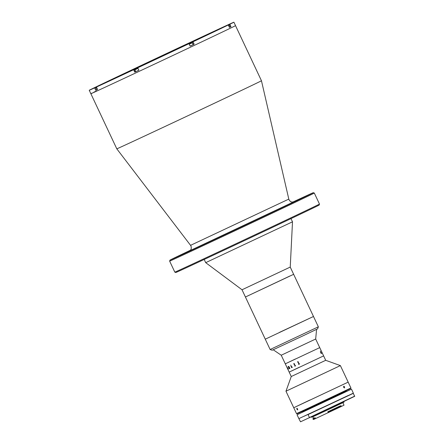 <?xml version="1.0" encoding="UTF-8"?>
<svg xmlns="http://www.w3.org/2000/svg" width="444" height="444" viewBox="0 0 444 444"><rect width="100%" height="100%" fill="white"/><g stroke="black" fill="none" stroke-linecap="round" stroke-linejoin="round"><path stroke-width="0.67" d="M190.243 250.322A79.176 0.339 -25.2 0 0 170.002 260.106A79.176 0.339 -25.2 0 0 270.801 213.015A79.176 0.339 -25.2 0 0 313.286 192.679A79.176 0.339 -25.2 0 0 292.846 202.042M319.486 204.068L319.125 205.084A79.176 0.339 154.8 0 1 276.634 225.413A79.176 0.339 154.8 0 1 175.841 272.505L174.825 272.139A79.937 0.339 -25.2 0 0 276.59 224.597A79.937 0.339 -25.2 0 0 319.486 204.068L314.302 193.046A79.937 0.339 154.8 0 1 271.406 213.575A79.937 0.339 154.8 0 1 169.641 261.116L170.002 260.106M298.257 199.917L303.102 197.647A77.273 0.327 -25.2 0 0 309.64 194.483L304.279 196.997A71.184 0.3 154.8 0 1 298.257 199.917L298.263 199.928M225.341 234.421L226.623 233.788A71.184 0.3 154.8 0 1 210.928 241.142L208.297 242.402A77.273 0.327 -25.2 0 0 225.341 234.421M302.408 197.652L304.445 196.703L302.408 197.652M268.387 214.119L270.424 213.17L268.387 214.119M173.654 258.303L179.015 255.788A71.184 0.3 154.8 0 1 185.037 252.875L180.192 255.139A77.273 0.327 -25.2 0 0 173.654 258.303L173.654 258.308M179.703 255.672L181.74 254.723L179.703 255.672M293.789 201.831L293.784 201.831C293.034 202.131 291.27 202.064 291.086 201.776C290.831 201.926 290.16 201.293 289.072 199.872L288.805 199.106L190.559 245.338L116.8 148.829A79.937 0.339 -25.2 0 0 116.8 148.829A79.937 0.339 -25.2 0 0 218.565 101.282A79.937 0.339 -25.2 0 0 261.461 80.753L233.905 22.2A79.937 0.339 -25.2 0 0 228.516 24.598L226.729 25.441M96.32 91.009A79.937 0.339 -25.2 0 0 93.773 92.241M92.063 93.085A79.937 0.339 -25.2 0 0 90.865 93.717A79.937 0.339 -25.2 0 0 192.629 46.17A79.937 0.339 -25.2 0 0 235.525 25.647A79.937 0.339 -25.2 0 1 192.629 46.17A79.937 0.339 -25.2 0 1 90.865 93.717L89.244 90.271A79.937 0.339 -25.2 0 0 94.639 87.879L95.771 90.287A79.937 0.339 -25.2 0 0 97.569 89.466L96.431 87.052A79.937 0.339 -25.2 0 0 133.622 69.736L134.76 72.144A79.937 0.339 -25.2 0 0 138.878 70.219L137.74 67.804A79.937 0.339 -25.2 0 0 188.983 43.684L190.121 46.098A79.937 0.339 -25.2 0 0 192.147 45.138A79.937 0.339 -25.2 0 0 194.145 44.195L193.196 44.628L192.324 42.774L189.238 44.234M270.13 349.511L318.354 326.817L317.621 328.843L304.229 335.253L272.155 350.238L270.13 349.511L242.019 289.771L205.705 262.659L292.502 221.817L290.992 218.614M242.019 289.771L290.243 267.083L292.502 221.817M318.354 326.817L313.492 316.483L265.268 339.177L313.492 316.483L293.645 274.314L245.427 297.003L290.121 275.907M91.686 89.139L90.476 89.705L91.686 89.139M160.073 56.582L158.858 57.148L160.073 56.582M110.945 79.815L109.735 80.381L110.945 79.815M210.284 33.056L209.069 33.622L210.284 33.056M232.168 23.016L230.958 23.582L232.168 23.016M212.904 32.34L211.694 32.906L212.904 32.34M163.781 55.567L162.571 56.133L163.781 55.567M113.57 79.093L112.36 79.659L113.57 79.093M96.77 86.613L93.284 88.245A79.937 0.339 -25.2 0 0 89.244 90.271M96.764 86.591L94.866 87.485A79.937 0.339 -25.2 0 1 130.142 70.69L134.166 68.787A79.937 0.339 -25.2 0 1 185.409 44.666L189.527 42.741A79.937 0.339 -25.2 0 1 226.718 25.419M231.002 26.634L229.864 24.226L224.975 26.535L228.288 24.992L229.42 27.4A79.937 0.339 -25.2 0 0 231.002 26.634L230.203 27.012M194.145 44.195L193.012 41.78L188.983 43.684M137.74 67.804L133.622 69.736M135.648 71.717L134.76 72.144M134.243 68.781A74.231 0.316 154.8 0 1 228.743 24.631A74.231 0.316 154.8 0 1 188.911 43.695A74.231 0.316 154.8 0 1 94.411 87.84A74.231 0.316 154.8 0 1 134.243 68.781M214.952 31.33A73.848 0.311 -25.2 0 0 134.543 69.059A73.848 0.311 -25.2 0 0 108.364 81.485M97.563 89.46L95.771 90.287M96.431 87.052L94.639 87.879M229.864 24.226A79.937 0.339 -25.2 0 0 233.905 22.2M193.012 41.78A79.937 0.339 -25.2 0 0 228.288 24.992M313.492 316.483L279.476 332.378M96.631 89.888L95.76 88.029L96.692 87.601M96.587 87.379L95.865 87.723L96.592 87.39M137.895 68.137L134.887 69.558L135.653 71.723L138.872 70.213M134.776 69.858L137.995 68.354M134.887 69.558L137.901 68.143M137.196 68.47L135.592 69.225L137.196 68.47M190.115 46.093L193.201 44.633M189.144 44.023L192.019 42.663L189.138 44.012M189.749 43.74L191.32 42.996L189.749 43.74M229.42 27.395L230.208 27.017L229.332 25.158L228.543 25.536M228.449 25.33L229.032 25.047L228.444 25.319M295.499 358.946L285.287 363.836L281.235 355.222L315.678 339.016L316.583 329.37M299.389 367.21L289.177 372.1L285.287 363.836L319.73 347.624L315.678 339.016M293.745 407.742L348.168 382.134L340.387 365.601L285.969 391.208L293.745 407.742L348.168 382.134L350.921 387.989L308.969 407.853L296.503 413.597L293.745 407.742L309.884 400.022M285.969 391.208L291.253 376.523L325.702 360.312L319.73 347.624L285.287 363.836M289.177 372.1L323.621 355.894L289.177 372.1L291.258 376.523M288.145 369.253L287.562 368.082M287.718 368.048L288.162 368.992L287.712 368.054M288.339 369.169L287.451 367.621M287.99 369.069L287.435 367.887L287.984 369.075M297.619 361.921L298.046 361.599L299.128 363.897L299.667 363.902L298.601 364.402L298.94 363.986L298.002 361.999L297.469 361.993L298.018 361.61M293.75 363.73L294.111 363.436L295.193 365.739L295.682 365.767L294.749 366.2L295.032 365.812L293.75 363.73M291.247 366.189L292.296 367.343L291.608 367.665L291.247 366.189M290.803 365.062L290.981 365.429L290.803 365.062M288.994 366.627L289.926 368.442L288.844 367.477L289.494 368.642L289.233 368.764L288.101 366.35L288.994 366.627M321.434 353.646L320.557 352.558L320.451 351.082L320.651 352.508L321.389 353.541L321.323 352.847L321.434 353.646M322.283 353.224L321.711 352.103M322.233 353.124L321.856 352.236L322.233 353.124M321.523 351.576L321.745 351.975M288.927 367.316L288.378 366.344L288.927 367.316M289.222 368.648L288.106 366.35M289.494 368.642L289.194 368.659M288.85 367.471L289.926 368.442M291.752 367.477L290.87 366.089M292.296 367.343L291.564 367.565M298.868 364.152L298.007 361.999L297.469 361.988M299.667 363.902L298.557 364.302M296.897 409.257L296.831 408.241L297.602 408.935L297.641 409.962L296.897 409.257M343.589 387.318L343.706 386.208L344.605 386.835L344.511 387.934L343.589 387.318M350.921 387.989L350.738 388.494L334.809 396.12L300.327 412.287L297.008 413.78L296.503 413.597M315.368 418.259L314.918 418.886L314.591 418.625L315.368 418.259L315.107 417.704L313.708 418.331L312.976 416.777M315.39 418.664L340.881 406.693L341.203 406.121L328.094 412.321L328.616 412.493M340.276 405.883L327.833 411.771L340.276 405.888M340.881 406.687L344.028 405.161L342.873 402.708M314.918 418.886L313.614 419.475L313.103 419.291L314.591 418.625L314.33 418.076L312.848 418.736L313.697 418.309M343.8 401.554L344.067 402.114L331.285 408.208L311.755 417.316L311.494 416.755M299.001 418.903L300.533 421.8L338.622 404.007L354.673 396.32L353.213 393.223M353.418 393.295L307.908 414.646M308.114 414.718L309.44 417.543L354.745 396.12M309.368 417.743L354.756 396.231M327.833 411.771L328.094 412.321M340.942 405.566L341.203 406.121M346.22 391.403L302.131 412.149M293.723 201.854L189.544 250.877M135.487 71.795L134.354 69.381M193.318 44.572L192.185 42.163M297.053 414.768L351.476 389.16L297.053 414.768L298.868 418.625L353.219 393.223L298.868 418.625M348.157 395.521L304.068 416.267M189.483 250.91L189.483 250.916C189.91 249.994 191.98 250.566 190.981 246.026L190.559 245.338M174.825 272.139L169.641 261.116M116.8 148.823L90.865 93.717M288.805 199.106L261.461 80.753M313.286 192.679L314.302 193.046M205.705 262.659L204.196 259.457M293.645 274.314L290.243 267.083M95.865 87.723L95.76 88.029M192.019 42.663L192.324 42.774M229.032 25.047L229.332 25.158M281.235 355.222L273.221 349.772M325.696 360.312L340.387 365.601M346.264 391.503L345.948 390.831M302.181 412.248L301.859 411.577M312.848 418.736L313.103 419.291M351.476 389.16L353.291 393.018"/></g></svg>
